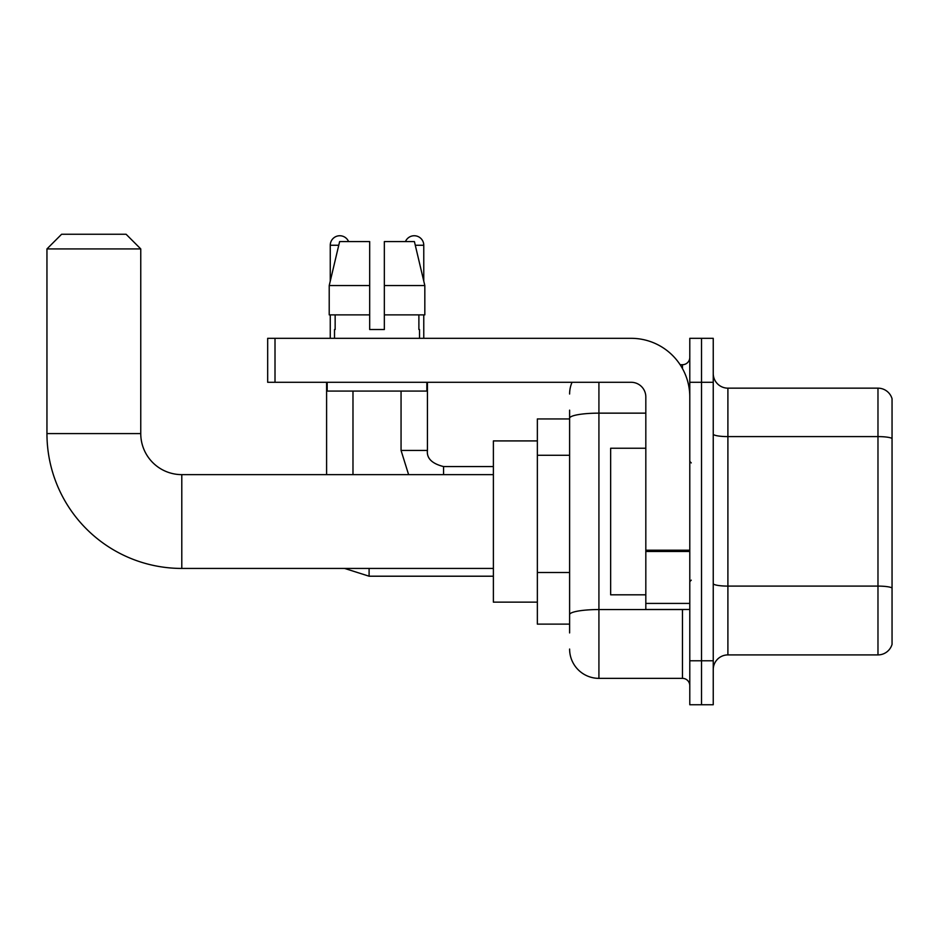 <?xml version="1.0" encoding="UTF-8"?>
<svg xmlns="http://www.w3.org/2000/svg" width="939" height="939" viewBox="0 0 939 939"><rect width="100%" height="100%" fill="white"/><g stroke="black" fill="none" stroke-linecap="round" stroke-linejoin="round"><path stroke-width="1.41" d="M569.609 418.935L537.354 418.935L537.354 624.13L569.609 624.13M569.609 632.921L569.609 410.143M689.789 660.774L689.789 704.743L701.515 704.743L701.515 660.774L701.515 704.743L713.241 704.743L713.241 660.774L701.515 660.774L701.515 382.29L701.515 660.774L689.789 660.774L689.789 382.29L701.515 382.29L701.515 338.322L701.515 382.29L713.241 382.29L713.241 660.774M713.241 382.29L713.241 338.322L689.789 338.322L689.789 382.29M598.918 382.29L598.918 678.357L682.465 678.357L682.465 609.47M680.129 364.708L682.465 364.708A7.324 7.324 0 0 0 689.789 357.372M569.609 446.471L569.609 418.242A29.309 5.094 180 0 1 598.918 413.148L645.821 413.148M689.789 685.681A7.324 7.324 0 0 0 682.465 678.357M569.609 394.016A29.309 29.309 0 0 1 572.051 382.29M598.918 678.357A29.309 29.309 0 0 1 569.609 649.049M713.241 669.566A14.66 14.66 0 0 1 727.901 654.906L877.977 654.906L877.977 388.159L727.901 388.159A14.66 14.66 0 0 1 713.241 373.499A14.66 14.66 0 0 0 727.901 388.159L727.901 654.906M892.05 398.711A14.66 14.66 0 0 0 877.977 388.159A14.66 14.66 0 0 1 892.05 398.711L892.05 644.354A14.66 14.66 0 0 1 877.977 654.906M384.344 329.53L369.684 329.53L384.344 329.53L369.684 329.53L384.344 329.53L384.344 241.593L414.416 241.593L424.827 285.562L424.827 314.87L384.344 314.87M405.448 241.593A9.531 9.531 0 0 1 423.771 245.255L423.771 281.101L424.827 285.562L384.344 285.562M369.684 285.562L369.684 314.87L329.213 314.87L329.213 285.562L339.625 241.593L369.684 241.593L369.684 285.562L329.213 285.562L330.258 281.101L330.258 245.255L338.744 245.255M493.386 568.435L181.79 568.435A134.84 134.84 0 0 1 46.95 433.595L46.95 248.917L61.61 234.257L126.096 234.257L140.756 248.917L46.95 248.917M181.79 568.435L181.79 474.629A41.034 41.034 0 0 1 140.756 433.595L140.756 248.917M537.354 440.919L493.386 440.919L493.386 602.145L537.354 602.145M330.258 245.255A9.531 9.531 0 0 1 348.58 241.593M352.982 474.629L352.982 391.082M326.596 474.629L326.596 382.29M330.258 314.87L330.258 338.322M423.771 314.87L423.771 338.322M689.789 609.47L645.821 609.47L645.821 550.207L689.789 550.207M689.789 396.951A58.629 58.629 0 0 0 631.161 338.322L275.01 338.322L275.01 382.29L631.161 382.29A14.66 14.66 0 0 1 645.821 396.951L645.821 550.207M275.01 382.29L267.674 382.29L267.674 338.322L275.01 338.322M334.507 329.53L335.153 329.53L334.507 329.53L334.507 338.322M419.522 329.53L418.888 329.53L419.522 329.53L419.522 338.322M418.888 314.87L418.888 329.53M369.684 314.87L369.684 329.53M335.153 329.53L335.153 314.87M327.183 382.29L327.183 391.082L426.846 391.082L426.846 382.29M424.827 314.87L424.827 285.562L414.416 241.593M339.625 241.593L329.213 285.562M645.821 448.243L610.643 448.243L610.643 594.81L645.821 594.81M569.609 455.274L537.354 455.274M569.609 572.52L537.354 572.52M685.001 609.47A7.324 1.268 0 0 1 682.465 609.552L598.918 609.552A29.309 5.094 180 0 0 569.609 614.634M682.465 368.569L682.465 364.708M892.05 438.431A14.66 2.547 180 0 0 877.977 436.6L727.901 436.6A14.66 2.547 0 0 1 713.241 434.053M892.05 587.931A14.66 2.547 180 0 0 877.977 586.1L727.901 586.1A14.66 2.547 -0 0 1 713.241 583.553M46.95 433.595L140.756 433.595M493.386 576.206L369.097 576.206L344.613 568.435L369.097 576.206L369.097 568.435M408.606 474.629L401.059 450.45L408.606 474.629L401.059 450.45L427.409 450.45C426.552 458.267 431.928 463.643 443.56 466.566L443.56 474.629M415.284 245.255L423.771 245.255M689.789 551.475L645.821 551.475M645.821 603.413L689.789 603.413M493.386 474.629L181.79 474.629M427.433 450.45C426.552 458.267 431.928 463.643 443.56 466.566C431.928 463.643 426.552 458.267 427.433 450.45L427.433 382.29M493.386 466.566L443.56 466.566M401.059 450.45L401.059 391.082M691.257 462.904L689.789 461.436M691.257 580.161L689.789 581.628"/></g></svg>
